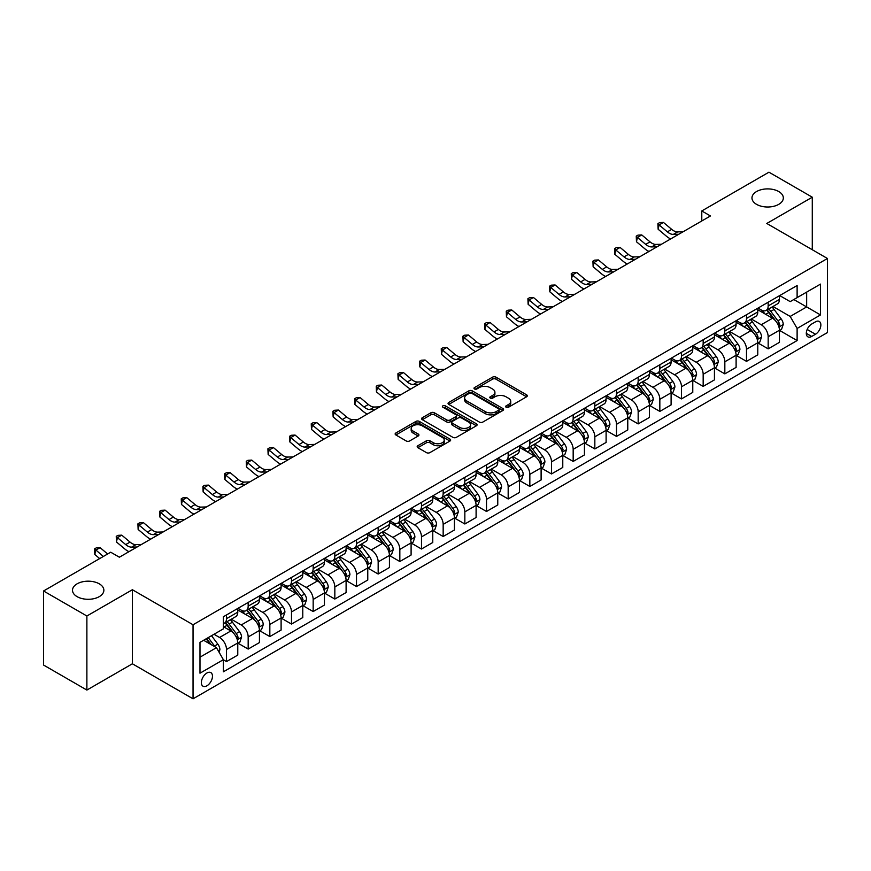 <?xml version="1.0" encoding="UTF-8"?>
<svg xmlns="http://www.w3.org/2000/svg" width="871" height="871" viewBox="0 0 871 871"><rect width="100%" height="100%" fill="white"/><g stroke="black" fill="none" stroke-linecap="round" stroke-linejoin="round"><path stroke-width="1.31" d="M506.138 407.236A1.688 0.969 0 0 0 508.522 407.236L526.596 396.795A2.406 1.394 0 0 0 527.303 395.815A2.406 1.394 0 0 0 526.596 394.835L495.969 377.154A2.406 1.394 0 0 0 492.572 377.154L474.488 387.584A1.688 0.969 0 0 0 473.998 388.27A1.688 0.969 0 0 0 474.488 388.967A1.688 0.969 0 0 0 476.873 388.967L479.213 387.617A7.697 4.442 0 0 1 490.101 387.617L492.659 389.087A7.697 4.442 0 0 1 494.913 392.233A7.697 4.442 0 0 1 492.659 395.369L490.319 396.719A1.688 0.969 0 0 0 489.818 397.405A1.688 0.969 0 0 0 490.319 398.101A1.688 0.969 0 0 0 492.703 398.101L495.033 396.751A7.697 4.442 0 0 1 505.931 396.751L508.479 398.221A7.697 4.442 0 0 1 510.733 401.368A7.697 4.442 0 0 1 508.479 404.503L506.138 405.853A1.688 0.969 0 0 0 505.648 406.55A1.688 0.969 0 0 0 506.138 407.236L506.138 405.853M99.272 583.831A15.689 9.058 0 0 0 82.179 581.872A15.689 9.058 0 0 0 72.5 590.233A15.689 9.058 0 0 0 77.094 596.646A15.689 9.058 0 0 0 94.188 598.606A15.689 9.058 0 0 0 103.867 590.233A15.689 9.058 0 0 0 99.272 583.831M778.739 191.544A15.689 9.058 0 0 0 761.646 189.584A15.689 9.058 0 0 0 751.967 197.946A15.689 9.058 0 0 0 756.561 204.358A15.689 9.058 0 0 0 773.655 206.318A15.689 9.058 0 0 0 783.334 197.946A15.689 9.058 0 0 0 778.739 191.544M206.917 685.804A7.839 4.529 120 0 0 212.045 678.901A7.839 4.529 120 0 0 210.836 672.608A7.839 4.529 120 0 0 206.917 673A7.839 4.529 120 0 0 201.789 679.913A7.839 4.529 120 0 0 202.997 686.196A7.839 4.529 120 0 0 206.917 685.804M417.884 445.712A2.406 1.394 0 0 0 417.176 446.692A2.406 1.394 0 0 0 417.884 447.683L426.474 452.637A2.406 1.394 0 0 0 429.871 452.637L449.948 441.053A2.406 1.394 0 0 0 450.655 440.062A2.406 1.394 0 0 0 449.948 439.082L419.321 421.401A2.406 1.394 0 0 0 415.924 421.401L395.848 432.996A2.406 1.394 0 0 0 395.14 433.976A2.406 1.394 0 0 0 395.848 434.956L406.224 440.955A2.406 1.394 0 0 0 409.631 440.955L418.222 435.99A2.406 1.394 0 0 0 418.929 435.01A2.406 1.394 0 0 0 418.222 434.019L413.072 431.058A6.435 3.713 0 0 1 411.188 428.423A6.435 3.713 0 0 1 415.162 424.994A6.435 3.713 0 0 1 422.174 425.799L442.337 437.438A6.435 3.713 0 0 1 444.221 440.062A6.435 3.713 0 0 1 440.247 443.502A6.435 3.713 0 0 1 433.235 442.697L429.871 440.759A2.406 1.394 0 0 0 426.474 440.759L417.884 445.712L417.884 447.683M132.381 589.732L86.882 616.004L43.55 590.984L43.55 665.041L86.882 690.061L132.381 663.789L193.046 698.814L193.046 624.757L132.381 589.732L132.381 663.789M812.284 249.737L812.284 197.205L766.785 223.466L827.45 258.491L193.046 624.757M812.284 197.205L768.951 172.186L701.786 210.956L701.786 220.973M43.55 590.984L110.715 552.214L119.381 557.211L710.453 215.964L701.786 210.956M479.388 422.087A2.406 1.394 0 0 0 482.784 422.087L502.861 410.502A2.406 1.394 0 0 0 503.569 409.512A2.406 1.394 0 0 0 502.861 408.532L472.234 390.85A2.406 1.394 0 0 0 468.838 390.85L448.761 402.446A2.406 1.394 0 0 0 448.053 403.425A2.406 1.394 0 0 0 448.761 404.405L479.388 422.087M443.568 407.595A1.688 0.969 0 0 1 445.277 407.835L445.277 405.832L476.404 423.807A2.406 1.394 0 0 1 477.112 424.787A2.406 1.394 0 0 1 476.404 425.777L456.328 437.362A2.406 1.394 0 0 1 452.931 437.362L422.304 419.68L422.304 417.721A2.406 1.394 0 0 0 421.597 418.701A2.406 1.394 0 0 0 422.304 419.68M422.304 417.721L430.895 412.756A2.406 1.394 0 0 1 434.302 412.756L446.714 419.931A2.406 1.394 0 0 0 450.122 419.931L455.816 416.643A2.406 1.394 0 0 0 456.524 415.652A2.406 1.394 0 0 0 455.816 414.672L442.893 407.203A1.688 0.969 0 0 1 442.392 406.517A1.688 0.969 0 0 1 443.437 405.625A1.688 0.969 0 0 1 445.277 405.832M815.485 321.845L811.674 324.045A7.599 4.388 120 0 0 806.709 330.74A7.599 4.388 120 0 0 807.874 336.827A7.599 4.388 120 0 0 811.674 336.456L815.485 334.246A7.599 4.388 120 0 0 820.449 327.55A7.599 4.388 120 0 0 819.284 321.464A7.599 4.388 120 0 0 815.485 321.845M193.046 698.814L827.45 332.548L827.45 258.491M779.697 295.574L790.182 301.627L797.117 297.621L797.117 285.514L223.379 616.755L223.379 628.862L199.982 642.373L199.982 673.196L223.379 659.685L223.379 671.802L797.117 340.561L797.117 328.443L790.182 316.434L772.947 306.483M797.117 297.621L820.515 284.109L820.515 314.932L797.117 328.443M86.882 616.004L86.882 690.061M793.819 299.526L806.655 306.93L806.655 292.123L820.515 284.109M790.182 316.434L806.655 306.93L820.515 314.932M199.982 657.191L216.454 647.676L203.618 640.272M223.379 659.793L226.504 661.59L226.504 649.483A9.81 5.662 -120 0 0 219.568 637.474L214.026 634.273M226.504 661.59L237.772 655.09L237.772 642.972A9.81 5.662 -120 0 0 230.837 630.963L223.379 626.663M238.033 643.223L248.17 649.08L248.17 636.973A9.81 5.662 -120 0 0 241.234 624.964L231.283 619.216M248.17 649.08L259.438 642.58L259.438 630.462A9.81 5.662 -120 0 0 252.503 618.454L237.772 609.95M259.7 630.713L269.836 636.57L269.836 624.463A9.81 5.662 -120 0 0 262.9 612.455L252.949 606.706M269.836 636.57L281.104 630.071L281.104 617.964A9.81 5.662 -120 0 0 274.169 605.955L259.438 597.441M281.366 618.214L291.502 624.061L291.502 611.954A9.81 5.662 -120 0 0 284.567 599.945L274.615 594.196M291.502 624.061L302.77 617.561L302.77 605.454A9.81 5.662 -120 0 0 295.835 593.445L281.104 584.931M303.032 605.704L313.168 611.551L313.168 599.444A9.81 5.662 -120 0 0 306.233 587.435L296.282 581.686M313.168 611.551L324.437 605.051L324.437 592.944A9.81 5.662 -120 0 0 317.501 580.935L302.77 572.421M324.698 593.195L334.834 599.041L334.834 586.934A9.81 5.662 -120 0 0 327.899 574.925L317.948 569.177M334.834 599.041L346.103 592.541L346.103 580.434A9.81 5.662 -120 0 0 339.167 568.425L324.437 559.911M346.364 580.685L356.5 586.531L356.5 574.425A9.81 5.662 -120 0 0 349.565 562.416L339.614 556.667M356.5 586.531L367.769 580.032L367.769 567.925A9.81 5.662 -120 0 0 360.834 555.916L346.103 547.402M368.03 568.175L378.166 574.022L378.166 561.915A9.81 5.662 -120 0 0 371.242 549.906L361.28 544.157M378.166 574.022L389.435 567.522L389.435 555.415A9.81 5.662 -120 0 0 382.5 543.406L367.769 534.903M389.696 555.665L399.833 561.523L399.833 549.405A9.81 5.662 -120 0 0 392.908 537.396L382.946 531.648M399.833 561.523L411.101 555.012L411.101 542.905A9.81 5.662 -120 0 0 404.166 530.896L389.435 522.393M411.362 543.156L421.499 549.013L421.499 536.895A9.81 5.662 -120 0 0 414.574 524.886L404.612 519.138M421.499 549.013L432.767 542.502L432.767 530.395A9.81 5.662 -120 0 0 425.832 518.387L411.101 509.883M433.029 530.646L443.165 536.503L443.165 524.386A9.81 5.662 -120 0 0 436.24 512.377L426.278 506.639M443.165 536.503L454.433 529.993L454.433 517.886A9.81 5.662 -120 0 0 447.498 505.877L432.767 497.374M454.695 518.136L464.842 523.994L464.842 511.876A9.81 5.662 -120 0 0 457.906 499.867L447.944 494.129M464.842 523.994L476.099 517.483L476.099 505.376A9.81 5.662 -120 0 0 469.175 493.367L454.433 484.864M476.361 505.626L486.508 511.484L486.508 499.377A9.81 5.662 -120 0 0 479.573 487.368L469.611 481.619M486.508 511.484L497.766 504.973L497.766 492.866A9.81 5.662 -120 0 0 490.841 480.857L476.099 472.354M498.027 493.117L508.174 498.974L508.174 486.867A9.81 5.662 -120 0 0 501.239 474.858L491.277 469.11M508.174 498.974L519.432 492.463L519.432 480.357A9.81 5.662 -120 0 0 512.507 468.348L497.766 459.844M519.693 480.607L529.84 486.464L529.84 474.357A9.81 5.662 -120 0 0 522.905 462.349L512.954 456.6M529.84 486.464L541.109 479.954L541.109 467.847A9.81 5.662 -120 0 0 534.173 455.838L519.432 447.335M541.359 468.097L551.506 473.955L551.506 461.848A9.81 5.662 -120 0 0 544.571 449.839L534.62 444.09M551.506 473.955L562.775 467.444L562.775 455.337A9.81 5.662 -120 0 0 555.84 443.328L541.109 434.825M563.025 455.587L573.172 461.445L573.172 449.338A9.81 5.662 -120 0 0 566.237 437.329L556.286 431.581M573.172 461.445L584.441 454.934L584.441 442.827A9.81 5.662 -120 0 0 577.506 430.818L562.775 422.315M584.691 443.078L594.839 448.935L594.839 436.828A9.81 5.662 -120 0 0 587.903 424.819L577.952 419.071M594.839 448.935L606.107 442.435L606.107 430.318A9.81 5.662 -120 0 0 599.172 418.309L584.441 409.805M606.368 430.568L616.505 436.425L616.505 424.319A9.81 5.662 -120 0 0 609.569 412.31L599.618 406.561M616.505 436.425L627.773 429.926L627.773 417.808A9.81 5.662 -120 0 0 620.838 405.799L606.107 397.296M628.035 418.058L638.171 423.916L638.171 411.809A9.81 5.662 -120 0 0 631.235 399.8L621.284 394.051M638.171 423.916L649.439 417.416L649.439 405.298A9.81 5.662 -120 0 0 642.504 393.289L627.773 384.786M649.701 405.548L659.837 411.406L659.837 399.299A9.81 5.662 -120 0 0 652.902 387.29L642.95 381.542M659.837 411.406L671.106 404.906L671.106 392.799A9.81 5.662 -120 0 0 664.17 380.79L649.439 372.276M671.367 393.05L681.503 398.896L681.503 386.789A9.81 5.662 -120 0 0 674.568 374.78L664.617 369.032M681.503 398.896L692.772 392.396L692.772 380.289A9.81 5.662 -120 0 0 685.836 368.281L671.106 359.767M693.033 380.54L703.169 386.386L703.169 374.28A9.81 5.662 -120 0 0 696.234 362.271L686.283 356.522M703.169 386.386L714.438 379.887L714.438 367.78A9.81 5.662 -120 0 0 707.502 355.771L692.772 347.257M714.699 368.03L724.835 373.877L724.835 361.77A9.81 5.662 -120 0 0 717.9 349.761L707.949 344.012M724.835 373.877L736.104 367.377L736.104 355.27A9.81 5.662 -120 0 0 729.169 343.261L714.438 334.747M736.365 355.52L746.501 361.367L746.501 349.26A9.81 5.662 -120 0 0 739.566 337.251L729.615 331.503M746.501 361.367L757.77 354.867L757.77 342.76A9.81 5.662 -120 0 0 750.835 330.751L736.104 322.237M758.031 343.011L768.168 348.857L768.168 336.75A9.81 5.662 -120 0 0 761.232 324.741L751.281 318.993M768.168 348.857L779.436 342.357L779.436 330.251A9.81 5.662 -120 0 0 772.501 318.242L757.77 309.738M758.031 308.084L761.232 309.934A9.81 5.662 -120 0 0 766.142 310.414A9.81 5.662 -120 0 0 768.168 305.928L768.168 302.226M736.365 320.593L739.566 322.444A9.81 5.662 -120 0 0 744.476 322.923A9.81 5.662 -120 0 0 746.501 318.438L746.501 314.736M714.699 333.103L717.9 334.954A9.81 5.662 -120 0 0 722.81 335.433A9.81 5.662 -120 0 0 724.835 330.947L724.835 327.246M693.033 345.613L696.234 347.464A9.81 5.662 -120 0 0 701.144 347.943A9.81 5.662 -120 0 0 703.169 343.457L703.169 339.755M671.367 358.123L674.568 359.973A9.81 5.662 -120 0 0 679.478 360.452A9.81 5.662 -120 0 0 681.503 355.967L681.503 352.265M649.701 370.632L652.902 372.483A9.81 5.662 -120 0 0 657.801 372.962A9.81 5.662 -120 0 0 659.837 368.477L659.837 364.775M628.035 383.131L631.235 384.993A9.81 5.662 -120 0 0 636.135 385.472A9.81 5.662 -120 0 0 638.171 380.986L638.171 377.285M606.368 395.641L609.569 397.492A9.81 5.662 -120 0 0 614.469 397.982A9.81 5.662 -120 0 0 616.505 393.496L616.505 389.794M584.691 408.151L587.903 410.001A9.81 5.662 -120 0 0 592.803 410.491A9.81 5.662 -120 0 0 594.839 406.006L594.839 402.304M563.025 420.66L566.237 422.511A9.81 5.662 -120 0 0 571.136 423.001A9.81 5.662 -120 0 0 573.172 418.516L573.172 414.814M541.359 433.17L544.571 435.021A9.81 5.662 -120 0 0 549.47 435.511A9.81 5.662 -120 0 0 551.506 431.025L551.506 427.323M519.693 445.68L522.905 447.531A9.81 5.662 -120 0 0 527.804 448.021A9.81 5.662 -120 0 0 529.84 443.535L529.84 439.822M498.027 458.19L501.239 460.04A9.81 5.662 -120 0 0 506.138 460.53A9.81 5.662 -120 0 0 508.174 456.045L508.174 452.332M476.361 470.699L479.573 472.55A9.81 5.662 -120 0 0 484.472 473.04A9.81 5.662 -120 0 0 486.508 468.544L486.508 464.842M454.695 483.209L457.906 485.06A9.81 5.662 -120 0 0 462.806 485.55A9.81 5.662 -120 0 0 464.842 481.053L464.842 477.352M433.029 495.719L436.24 497.57A9.81 5.662 -120 0 0 441.14 498.06A9.81 5.662 -120 0 0 443.165 493.563L443.165 489.861M411.362 508.229L414.574 510.079A9.81 5.662 -120 0 0 419.474 510.569A9.81 5.662 -120 0 0 421.499 506.073L421.499 502.371M389.696 520.738L392.908 522.589A9.81 5.662 -120 0 0 397.807 523.079A9.81 5.662 -120 0 0 399.833 518.583L399.833 514.881M368.03 533.248L371.242 535.099A9.81 5.662 -120 0 0 376.141 535.578A9.81 5.662 -120 0 0 378.166 531.092L378.166 527.39M346.364 545.758L349.565 547.609A9.81 5.662 -120 0 0 354.475 548.088A9.81 5.662 -120 0 0 356.5 543.602L356.5 539.9M324.698 558.267L327.899 560.118A9.81 5.662 -120 0 0 332.809 560.597A9.81 5.662 -120 0 0 334.834 556.112L334.834 552.41M303.032 570.777L306.233 572.628A9.81 5.662 -120 0 0 311.143 573.107A9.81 5.662 -120 0 0 313.168 568.621L313.168 564.92M281.366 583.287L284.567 585.138A9.81 5.662 -120 0 0 289.477 585.617A9.81 5.662 -120 0 0 291.502 581.131L291.502 577.429M259.7 595.797L262.9 597.648A9.81 5.662 -120 0 0 267.811 598.127A9.81 5.662 -120 0 0 269.836 593.641L269.836 589.939M238.033 608.296L241.234 610.157A9.81 5.662 -120 0 0 246.145 610.636A9.81 5.662 -120 0 0 248.17 606.151L248.17 602.449M779.697 330.501L797.117 340.561M766.142 310.414L777.411 303.914A9.81 5.662 -120 0 0 779.436 299.428L779.436 295.726M744.476 322.923L755.734 316.423A9.81 5.662 -120 0 0 757.77 311.938L757.77 308.236M722.81 335.433L734.068 328.933A9.81 5.662 -120 0 0 736.104 324.448L736.104 320.746M701.144 347.943L712.402 341.443A9.81 5.662 -120 0 0 714.438 336.957L714.438 333.245M679.478 360.452L690.736 353.953A9.81 5.662 -120 0 0 692.772 349.467L692.772 345.754M657.801 372.962L669.07 366.462A9.81 5.662 -120 0 0 671.106 361.966L671.106 358.264M636.135 385.472L647.403 378.972A9.81 5.662 -120 0 0 649.439 374.476L649.439 370.774M614.469 397.982L625.737 391.482A9.81 5.662 -120 0 0 627.773 386.985L627.773 383.284M592.803 410.491L604.071 403.992A9.81 5.662 -120 0 0 606.107 399.495L606.107 395.793M571.136 423.001L582.405 416.501A9.81 5.662 -120 0 0 584.441 412.005L584.441 408.303M549.47 435.511L560.739 429A9.81 5.662 -120 0 0 562.775 424.515L562.775 420.813M527.804 448.021L539.073 441.51A9.81 5.662 -120 0 0 541.109 437.024L541.109 433.323M506.138 460.53L517.407 454.02A9.81 5.662 -120 0 0 519.432 449.534L519.432 445.832M484.472 473.04L495.741 466.529A9.81 5.662 -120 0 0 497.766 462.044L497.766 458.342M462.806 485.55L474.074 479.039A9.81 5.662 -120 0 0 476.099 474.553L476.099 470.852M441.14 498.06L452.408 491.549A9.81 5.662 -120 0 0 454.433 487.063L454.433 483.361M419.474 510.569L430.742 504.059A9.81 5.662 -120 0 0 432.767 499.573L432.767 495.871M397.807 523.079L409.076 516.568A9.81 5.662 -120 0 0 411.101 512.083L411.101 508.381M376.141 535.578L387.41 529.078A9.81 5.662 -120 0 0 389.435 524.592L389.435 520.891M354.475 548.088L365.744 541.588A9.81 5.662 -120 0 0 367.769 537.102L367.769 533.4M332.809 560.597L344.078 554.098A9.81 5.662 -120 0 0 346.103 549.612L346.103 545.91M311.143 573.107L322.401 566.607A9.81 5.662 -120 0 0 324.437 562.122L324.437 558.409M289.477 585.617L300.735 579.117A9.81 5.662 -120 0 0 302.77 574.631L302.77 570.919M267.811 598.127L279.068 591.627A9.81 5.662 -120 0 0 281.104 587.13L281.104 583.428M246.145 610.636L257.402 604.136A9.81 5.662 -120 0 0 259.438 599.64L259.438 595.938M223.379 623.549A9.81 5.662 -120 0 0 224.468 623.146L235.736 616.646A9.81 5.662 -120 0 0 237.772 612.15L237.772 608.448M224.468 623.146A9.81 5.662 -120 0 0 226.504 618.66L226.504 614.959M216.454 647.676L223.379 659.685M506.813 407.476L508.479 406.507A7.697 4.442 0 0 0 510.733 403.36L510.733 401.368M494.913 392.233L494.913 394.225A7.697 4.442 0 0 1 492.659 397.372L490.994 398.33M526.596 394.835L526.596 396.795L495.969 379.157A2.406 1.394 0 0 0 492.572 379.157L475.163 389.195M502.861 408.532L502.861 410.502L472.234 392.854A2.406 1.394 0 0 0 468.838 392.854L448.794 404.427L448.761 402.446M498.615 410.208A1.688 0.969 0 0 0 499.105 409.512A1.688 0.969 0 0 0 498.615 408.826L471.734 393.311A1.688 0.969 0 0 0 469.349 393.311L466.878 394.737A7.697 4.442 0 0 0 464.624 397.873A7.697 4.442 0 0 0 466.878 401.019L485.256 411.624A7.697 4.442 0 0 0 496.143 411.624L498.615 410.208L498.615 412.201A1.688 0.969 0 0 0 499.105 411.515L499.105 409.512M464.624 397.873L464.624 399.876A7.697 4.442 0 0 0 466.878 403.023L466.878 401.019M498.615 412.201L496.143 413.627A7.697 4.442 0 0 1 485.256 413.627L466.878 403.023M422.337 419.702L430.895 414.759L430.895 412.756M456.524 415.652L456.524 417.655A2.406 1.394 0 0 1 455.816 418.635L450.122 421.934A2.406 1.394 0 0 1 446.714 421.934L434.302 414.759A2.406 1.394 0 0 0 430.895 414.759M445.277 407.835L476.372 425.788M459.605 427.367A6.435 3.713 0 0 0 466.616 428.173A6.435 3.713 0 0 0 470.59 424.743A6.435 3.713 0 0 0 468.707 422.119L461.608 418.015A2.406 1.394 0 0 0 458.2 418.015L452.506 421.303A2.406 1.394 0 0 0 451.799 422.283A2.406 1.394 0 0 0 452.506 423.273L459.605 427.367L459.605 429.37A6.435 3.713 0 0 0 466.616 430.176A6.435 3.713 0 0 0 470.59 426.746L470.59 424.743M451.799 422.283L451.799 424.286A2.406 1.394 0 0 0 452.506 425.266L452.506 423.273M459.605 429.37L452.506 425.266M444.221 440.062L444.221 442.065A6.435 3.713 0 0 1 440.247 445.506A6.435 3.713 0 0 1 433.235 444.7L429.871 442.751A2.406 1.394 0 0 0 426.474 442.751L417.917 447.694M411.188 428.423L411.188 430.426A6.435 3.713 0 0 0 413.072 433.05L413.072 431.058M418.189 436.012L413.072 433.05M449.948 439.082L449.948 441.053L419.321 423.404A2.406 1.394 0 0 0 415.924 423.404L395.88 434.977L395.848 432.996M779.436 330.653L781.516 329.445L783.247 324.448A6.5 3.745 -120 0 0 781.178 318.917L774.09 309.455A18.748 10.822 -120 0 0 772.044 307.006M764.999 313.908A18.748 10.822 -120 0 0 761.167 309.891M778.848 326.669L779.741 324.72A6.5 3.745 -120 0 0 777.879 320.811L770.802 311.361A18.748 10.822 -120 0 0 768.755 308.911M767.013 309.913A15.569 8.982 60 0 1 769.561 312.82L775.56 320.822M766.676 310.109A18.748 10.822 60 0 1 768.723 312.558L773.426 318.84M678.77 234.255L673.305 234.408A12.259 7.077 60 0 1 667.36 231.86L659.097 224.925L658.138 229.247L666.391 236.183A18.389 10.615 -120 0 0 670.659 238.937M683.104 231.751L677.638 231.904A12.259 7.077 60 0 1 671.693 229.367L663.43 222.421L659.097 224.925L657.91 223.618L659.641 222.617L663.43 222.421M658.138 229.247L657.91 223.618M757.77 343.163L759.85 341.955L761.581 336.957A6.5 3.745 -120 0 0 759.512 331.426L752.424 321.965A18.748 10.822 -120 0 0 750.377 319.515M743.333 326.418A18.748 10.822 -120 0 0 739.501 322.401M757.182 339.178L758.075 337.229A6.5 3.745 -120 0 0 756.213 333.321L749.136 323.87A18.748 10.822 -120 0 0 747.089 321.421M745.347 322.422A15.569 8.982 60 0 1 747.895 325.329L753.894 333.332M745.01 322.618A18.748 10.822 60 0 1 747.057 325.068L751.76 331.35M736.104 355.662L738.183 354.464L739.915 349.467A6.5 3.745 -120 0 0 737.846 343.925L730.758 334.475A18.748 10.822 -120 0 0 728.711 332.025M721.667 338.928A18.748 10.822 -120 0 0 717.835 334.91M735.516 351.688L736.409 349.739A6.5 3.745 -120 0 0 734.547 345.831L727.47 336.38A18.748 10.822 -120 0 0 725.423 333.931M723.681 334.932A15.569 8.982 60 0 1 726.229 337.839L732.228 345.841M723.344 335.128A18.748 10.822 60 0 1 725.391 337.578L730.094 343.86M714.438 368.172L716.517 366.974L718.248 361.966A6.5 3.745 -120 0 0 716.18 356.435L709.092 346.985A18.748 10.822 -120 0 0 707.045 344.535M700.001 351.438A18.748 10.822 -120 0 0 696.169 347.42M713.85 364.198L714.743 362.249A6.5 3.745 -120 0 0 712.881 358.34L705.804 348.89A18.748 10.822 -120 0 0 703.757 346.44M702.004 347.442A15.569 8.982 60 0 1 704.563 350.349L710.562 358.351M701.678 347.638A18.748 10.822 60 0 1 703.724 350.088L708.428 356.37M657.104 246.765L651.639 246.918A12.259 7.077 60 0 1 645.694 244.37L637.43 237.435L636.472 241.757L644.725 248.692A18.389 10.615 -120 0 0 648.993 251.447M661.437 244.261L655.972 244.413A12.259 7.077 60 0 1 650.027 241.877L641.764 234.93L637.43 237.435L636.244 236.128L637.975 235.126L641.764 234.93M636.472 241.757L636.244 236.128M635.438 259.275L629.973 259.427A12.259 7.077 60 0 1 624.028 256.88L615.764 249.944L614.795 254.267L623.059 261.202A18.389 10.615 -120 0 0 627.327 263.957M639.771 256.771L634.306 256.923A12.259 7.077 60 0 1 628.361 254.386L620.098 247.44L615.764 249.944L614.578 248.638L616.309 247.636L620.098 247.44M614.795 254.267L614.578 248.638M613.772 271.785L608.306 271.937A12.259 7.077 60 0 1 602.362 269.389L594.098 262.454L593.129 266.776L601.393 273.712A18.389 10.615 -120 0 0 605.661 276.466M618.105 269.281L612.64 269.433A12.259 7.077 60 0 1 606.695 266.885L598.431 259.95L594.098 262.454L592.911 261.148L594.643 260.146L598.431 259.95M593.129 266.776L592.911 261.148M692.772 380.681L694.851 379.484L696.582 374.476A6.5 3.745 -120 0 0 694.514 368.945L687.426 359.494A18.748 10.822 -120 0 0 685.379 357.045M678.335 363.947A18.748 10.822 -120 0 0 674.502 359.93M692.173 376.708L693.076 374.759A6.5 3.745 -120 0 0 691.215 370.85L684.138 361.4A18.748 10.822 -120 0 0 682.091 358.95M680.338 359.952A15.569 8.982 60 0 1 682.897 362.859L688.896 370.861M680.011 360.148A18.748 10.822 60 0 1 682.058 362.597L686.762 368.879M592.106 284.294L586.64 284.447A12.259 7.077 60 0 1 580.696 281.899L572.432 274.953L571.463 279.286L579.727 286.221A18.389 10.615 -120 0 0 583.984 288.976M596.439 281.79L590.974 281.943A12.259 7.077 60 0 1 585.029 279.395L576.765 272.46L572.432 274.953L571.245 273.657L572.976 272.656L576.765 272.46M571.463 279.286L571.245 273.657M671.106 393.191L673.185 391.994L674.916 386.985A6.5 3.745 -120 0 0 672.848 381.454L665.76 372.004A18.748 10.822 -120 0 0 663.713 369.554M656.669 376.457A18.748 10.822 -120 0 0 652.836 372.44M670.507 389.217L671.41 387.268A6.5 3.745 -120 0 0 669.549 383.36L662.472 373.909A18.748 10.822 -120 0 0 660.425 371.46M658.672 372.461A15.569 8.982 60 0 1 661.231 375.368L667.23 383.371M658.345 372.657A18.748 10.822 60 0 1 660.392 375.107L665.096 381.389M649.439 405.701L651.519 404.503L653.25 399.495A6.5 3.745 -120 0 0 651.181 393.964L644.094 384.514A18.748 10.822 -120 0 0 642.047 382.064M635.003 388.967A18.748 10.822 -120 0 0 631.17 384.949M648.841 401.727L649.744 399.778A6.5 3.745 -120 0 0 647.882 395.87L640.806 386.419A18.748 10.822 -120 0 0 638.759 383.959M637.006 384.971A15.569 8.982 60 0 1 639.564 387.878L645.563 395.88M636.679 385.167A18.748 10.822 60 0 1 638.715 387.617L643.429 393.899M627.773 418.211L629.853 417.013L631.584 412.005A6.5 3.745 -120 0 0 629.504 406.474L622.427 397.024A18.748 10.822 -120 0 0 620.381 394.574M613.336 401.477A18.748 10.822 -120 0 0 609.493 397.459M627.174 414.237L628.078 412.288A6.5 3.745 -120 0 0 626.216 408.379L619.129 398.918A18.748 10.822 -120 0 0 617.093 396.468M615.34 397.481A15.569 8.982 60 0 1 617.898 400.388L623.886 408.39M615.013 397.677A18.748 10.822 60 0 1 617.049 400.127L621.763 406.409M606.107 430.72L608.187 429.523L609.918 424.515A6.5 3.745 -120 0 0 607.838 418.984L600.761 409.533A18.748 10.822 -120 0 0 598.715 407.084M591.67 413.986A18.748 10.822 -120 0 0 587.827 409.969M605.508 426.746L606.412 424.798A6.5 3.745 -120 0 0 604.55 420.889L597.462 411.428A18.748 10.822 -120 0 0 595.426 408.978M593.674 409.991A15.569 8.982 60 0 1 596.232 412.898L602.22 420.9M593.336 410.187A18.748 10.822 60 0 1 595.383 412.636L600.097 418.918M584.441 443.23L586.521 442.033L588.252 437.024A6.5 3.745 -120 0 0 586.172 431.493L579.095 422.043A18.748 10.822 -120 0 0 577.048 419.593M570.004 426.496A18.748 10.822 -120 0 0 566.161 422.479M583.842 439.256L584.746 437.307A6.5 3.745 -120 0 0 582.884 433.399L575.796 423.937A18.748 10.822 -120 0 0 573.749 421.488M572.007 422.5A15.569 8.982 60 0 1 574.566 425.407L580.554 433.41M571.67 422.696A18.748 10.822 60 0 1 573.717 425.146L578.431 431.428M570.429 296.804L564.974 296.957A12.259 7.077 60 0 1 559.03 294.409L550.766 287.463L549.797 291.785L558.061 298.731A18.389 10.615 -120 0 0 562.318 301.486M574.773 294.3L569.307 294.452A12.259 7.077 60 0 1 563.363 291.905L555.099 284.969L550.766 287.463L549.579 286.167L551.31 285.165L555.099 284.969M549.797 291.785L549.579 286.167M548.763 309.314L543.308 309.466A12.259 7.077 60 0 1 537.353 306.919L529.1 299.972L528.131 304.295L536.394 311.241A18.389 10.615 -120 0 0 540.651 313.995M553.096 306.81L547.641 306.962A12.259 7.077 60 0 1 541.686 304.415L533.433 297.479L529.1 299.972L527.913 298.677L529.644 297.675L533.433 297.479M528.131 304.295L527.913 298.677M527.097 321.824L521.642 321.965A12.259 7.077 60 0 1 515.686 319.428L507.434 312.482L506.465 316.804L514.728 323.751A18.389 10.615 -120 0 0 518.985 326.505M531.43 319.319L525.975 319.472A12.259 7.077 60 0 1 520.02 316.924L511.767 309.989L507.434 312.482L506.247 311.187L507.978 310.185L511.767 309.989M506.465 316.804L506.247 311.187M505.43 334.333L499.976 334.475A12.259 7.077 60 0 1 494.02 331.938L485.768 324.992L484.799 329.314L493.062 336.26A18.389 10.615 -120 0 0 497.319 339.015M509.764 331.829L504.309 331.982A12.259 7.077 60 0 1 498.354 329.434L490.101 322.488L485.768 324.992L484.581 323.696L486.312 322.695L490.101 322.488M484.799 329.314L484.581 323.696M483.764 346.843L478.31 346.985A12.259 7.077 60 0 1 472.354 344.448L464.101 337.502L463.132 341.824L471.396 348.77A18.389 10.615 -120 0 0 475.653 351.525M488.098 344.339L482.643 344.491A12.259 7.077 60 0 1 476.687 341.944L468.435 334.997L464.101 337.502L462.915 336.206L464.646 335.204L468.435 334.997M463.132 341.824L462.915 336.206M562.775 455.74L564.854 454.542L566.586 449.534A6.5 3.745 -120 0 0 564.506 444.003L557.429 434.553A18.748 10.822 -120 0 0 555.382 432.103M548.338 439.006A18.748 10.822 -120 0 0 544.495 434.988M562.176 451.766L563.08 449.817A6.5 3.745 -120 0 0 561.218 445.908L554.13 436.447A18.748 10.822 -120 0 0 552.083 433.998M550.341 435.01A15.569 8.982 60 0 1 552.9 437.917L558.888 445.908M550.004 435.206A18.748 10.822 60 0 1 552.051 437.656L556.765 443.938M462.098 359.342L456.644 359.494A12.259 7.077 60 0 1 450.688 356.958L442.424 350.011L441.466 354.334L449.73 361.28A18.389 10.615 -120 0 0 453.987 364.034M466.431 356.849L460.977 357.001A12.259 7.077 60 0 1 455.021 354.453L446.769 347.507L442.424 350.011L441.249 348.716L442.98 347.714L446.769 347.507M441.466 354.334L441.249 348.716M541.109 468.25L543.188 467.052L544.919 462.044A6.5 3.745 -120 0 0 542.84 456.513L535.763 447.063A18.748 10.822 -120 0 0 533.716 444.613M526.672 451.516A18.748 10.822 -120 0 0 522.829 447.487M540.51 464.276L541.414 462.316A6.5 3.745 -120 0 0 539.552 458.418L532.464 448.957A18.748 10.822 -120 0 0 530.417 446.507M528.675 447.52A15.569 8.982 60 0 1 531.234 450.427L537.222 458.418M528.338 447.705A18.748 10.822 60 0 1 530.385 450.165L535.099 456.448M440.432 371.852L434.967 372.004A12.259 7.077 60 0 1 429.022 369.467L420.758 362.521L419.8 366.843L428.064 373.79A18.389 10.615 -120 0 0 432.321 376.544M444.765 369.358L439.3 369.5A12.259 7.077 60 0 1 433.355 366.963L425.092 360.017L420.758 362.521L419.582 361.225L421.314 360.224L425.092 360.017M419.8 366.843L419.582 361.225M519.432 480.759L521.511 479.562L523.253 474.553A6.5 3.745 -120 0 0 521.174 469.023L514.097 459.572A18.748 10.822 -120 0 0 512.05 457.123M505.006 464.014A18.748 10.822 -120 0 0 501.163 459.997M518.844 476.775L519.747 474.826A6.5 3.745 -120 0 0 517.886 470.928L510.798 461.467A18.748 10.822 -120 0 0 508.751 459.017M507.009 460.03A15.569 8.982 60 0 1 509.568 462.926L515.556 470.928M506.672 460.215A18.748 10.822 60 0 1 508.718 462.675L513.433 468.957M418.766 384.361L413.3 384.514A12.259 7.077 60 0 1 407.356 381.977L399.092 375.031L398.134 379.353L406.398 386.299A18.389 10.615 -120 0 0 410.655 389.054M423.099 381.868L417.634 382.01A12.259 7.077 60 0 1 411.689 379.473L403.425 372.527L399.092 375.031L397.905 373.735L399.647 372.734L403.425 372.527M398.134 379.353L397.905 373.735M497.766 493.269L499.845 492.071L501.587 487.063A6.5 3.745 -120 0 0 499.508 481.532L492.431 472.082A18.748 10.822 -120 0 0 490.384 469.621M483.34 476.524A18.748 10.822 -120 0 0 479.496 472.507M497.178 489.284L498.07 487.335A6.5 3.745 -120 0 0 496.22 483.438L489.132 473.976A18.748 10.822 -120 0 0 487.085 471.527M485.343 472.539A15.569 8.982 60 0 1 487.902 475.435L493.89 483.438M485.005 472.724A18.748 10.822 60 0 1 487.052 475.174L491.767 481.467M397.1 396.871L391.634 397.024A12.259 7.077 60 0 1 385.69 394.487L377.426 387.541L376.468 391.863L384.732 398.809A18.389 10.615 -120 0 0 388.989 401.553M401.433 394.378L395.967 394.519A12.259 7.077 60 0 1 390.023 391.983L381.759 385.036L377.426 387.541L376.239 386.245L377.981 385.243L381.759 385.036M376.468 391.863L376.239 386.245M476.099 505.779L478.179 504.581L479.921 499.573A6.5 3.745 -120 0 0 477.841 494.042L470.765 484.581A18.748 10.822 -120 0 0 468.718 482.131M461.674 489.034A18.748 10.822 -120 0 0 457.83 485.016M475.512 501.794L476.404 499.845A6.5 3.745 -120 0 0 474.553 495.937L467.466 486.486A18.748 10.822 -120 0 0 465.419 484.036M463.677 485.049A15.569 8.982 60 0 1 466.235 487.945L472.224 495.947M463.339 485.234A18.748 10.822 60 0 1 465.386 487.684L470.1 493.977M375.434 409.381L369.968 409.533A12.259 7.077 60 0 1 364.024 406.997L355.76 400.05L354.802 404.373L363.065 411.319A18.389 10.615 -120 0 0 367.322 414.063M379.767 406.877L374.301 407.029A12.259 7.077 60 0 1 368.357 404.492L360.093 397.546L355.76 400.05L354.573 398.755L356.315 397.753L360.093 397.546M354.802 404.373L354.573 398.755M454.433 518.289L456.513 517.08L458.244 512.083A6.5 3.745 -120 0 0 456.175 506.552L449.098 497.091A18.748 10.822 -120 0 0 447.052 494.641M440.007 501.544A18.748 10.822 -120 0 0 436.164 497.526M453.845 514.304L454.738 512.355A6.5 3.745 -120 0 0 452.887 508.446L445.8 498.996A18.748 10.822 -120 0 0 443.753 496.546M442.011 497.559A15.569 8.982 60 0 1 444.569 500.455L450.557 508.457M441.673 497.744A18.748 10.822 60 0 1 443.72 500.194L448.434 506.487M353.768 421.891L348.302 422.043A12.259 7.077 60 0 1 342.357 419.506L334.094 412.56L333.136 416.882L341.399 423.829A18.389 10.615 -120 0 0 345.656 426.572M358.101 419.387L352.635 419.539A12.259 7.077 60 0 1 346.691 417.002L338.427 410.056L334.094 412.56L332.907 411.254L334.649 410.263L338.427 410.056M333.136 416.882L332.907 411.254M432.767 530.798L434.847 529.59L436.578 524.592A6.5 3.745 -120 0 0 434.509 519.062L427.432 509.6A18.748 10.822 -120 0 0 425.386 507.151M418.341 514.053A18.748 10.822 -120 0 0 414.498 510.036M432.179 526.813L433.072 524.865A6.5 3.745 -120 0 0 431.221 520.956L424.133 511.506A18.748 10.822 -120 0 0 422.087 509.056M420.345 510.058A15.569 8.982 60 0 1 422.903 512.965L428.891 520.967M420.007 510.254A18.748 10.822 60 0 1 422.054 512.703L426.757 518.996M411.101 543.308L413.181 542.1L414.912 537.102A6.5 3.745 -120 0 0 412.843 531.571L405.755 522.11A18.748 10.822 -120 0 0 403.719 519.66M396.675 526.563A18.748 10.822 -120 0 0 392.832 522.546M410.513 539.323L411.406 537.374A6.5 3.745 -120 0 0 409.544 533.466L402.467 524.015A18.748 10.822 -120 0 0 400.42 521.566M398.678 522.567A15.569 8.982 60 0 1 401.226 525.474L407.225 533.477M398.341 522.763A18.748 10.822 60 0 1 400.388 525.213L405.091 531.506M389.435 555.818L391.515 554.609L393.246 549.612A6.5 3.745 -120 0 0 391.177 544.081L384.089 534.62A18.748 10.822 -120 0 0 382.042 532.17M375.009 539.073A18.748 10.822 -120 0 0 371.166 535.055M388.847 551.833L389.74 549.884A6.5 3.745 -120 0 0 387.878 545.975L380.801 536.525A18.748 10.822 -120 0 0 378.754 534.075M377.012 535.077A15.569 8.982 60 0 1 379.56 537.984L385.559 545.986M376.675 535.273A18.748 10.822 60 0 1 378.722 537.723L383.425 544.005M367.769 568.328L369.848 567.119L371.579 562.122A6.5 3.745 -120 0 0 369.511 556.591L362.423 547.13A18.748 10.822 -120 0 0 360.376 544.68M353.332 551.583A18.748 10.822 -120 0 0 349.5 547.565M367.181 564.343L368.074 562.394A6.5 3.745 -120 0 0 366.212 558.485L359.135 549.035A18.748 10.822 -120 0 0 357.088 546.585M355.346 547.587A15.569 8.982 60 0 1 357.894 550.494L363.893 558.496M355.009 547.783A18.748 10.822 60 0 1 357.056 550.232L361.759 556.515M346.103 580.826L348.182 579.629L349.913 574.631A6.5 3.745 -120 0 0 347.845 569.09L340.757 559.639A18.748 10.822 -120 0 0 338.71 557.19M331.666 564.092A18.748 10.822 -120 0 0 327.834 560.075M345.515 576.852L346.408 574.904A6.5 3.745 -120 0 0 344.546 570.995L337.469 561.545A18.748 10.822 -120 0 0 335.422 559.095M333.68 560.097A15.569 8.982 60 0 1 336.228 563.004L342.227 571.006M333.343 560.293A18.748 10.822 60 0 1 335.389 562.742L340.093 569.024M324.437 593.336L326.516 592.138L328.247 587.13A6.5 3.745 -120 0 0 326.179 581.599L319.091 572.149A18.748 10.822 -120 0 0 317.044 569.699M310 576.602A18.748 10.822 -120 0 0 306.167 572.585M323.849 589.362L324.741 587.413A6.5 3.745 -120 0 0 322.88 583.505L315.803 574.054A18.748 10.822 -120 0 0 313.756 571.605M312.014 572.606A15.569 8.982 60 0 1 314.562 575.513L320.561 583.516M311.676 572.802A18.748 10.822 60 0 1 313.723 575.252L318.427 581.534M302.77 605.846L304.85 604.648L306.581 599.64A6.5 3.745 -120 0 0 304.512 594.109L297.425 584.659A18.748 10.822 -120 0 0 295.378 582.209M288.334 589.112A18.748 10.822 -120 0 0 284.501 585.094M302.183 601.872L303.075 599.923A6.5 3.745 -120 0 0 301.214 596.014L294.137 586.564A18.748 10.822 -120 0 0 292.09 584.114M290.348 585.116A15.569 8.982 60 0 1 292.896 588.023L298.895 596.025M290.01 585.312A18.748 10.822 60 0 1 292.057 587.762L296.761 594.044M281.104 618.356L283.184 617.158L284.915 612.15A6.5 3.745 -120 0 0 282.846 606.619L275.759 597.168A18.748 10.822 -120 0 0 273.712 594.719M266.668 601.621A18.748 10.822 -120 0 0 262.835 597.604M280.516 614.382L281.409 612.433A6.5 3.745 -120 0 0 279.547 608.524L272.471 599.074A18.748 10.822 -120 0 0 270.424 596.624M268.671 597.626A15.569 8.982 60 0 1 271.229 600.533L277.228 608.535M268.344 597.822A18.748 10.822 60 0 1 270.391 600.271L275.094 606.554M259.438 630.865L261.518 629.668L263.249 624.659A6.5 3.745 -120 0 0 261.18 619.129L254.092 609.678A18.748 10.822 -120 0 0 252.046 607.229M245.001 614.131A18.748 10.822 -120 0 0 241.169 610.114M258.839 626.891L259.743 624.943A6.5 3.745 -120 0 0 257.881 621.034L250.804 611.584A18.748 10.822 -120 0 0 248.758 609.123M247.005 610.135A15.569 8.982 60 0 1 249.563 613.042L255.562 621.045M246.678 610.331A18.748 10.822 60 0 1 248.725 612.781L253.428 619.063M237.772 643.375L239.852 642.177L241.583 637.169A6.5 3.745 -120 0 0 239.514 631.638L232.426 622.188A18.748 10.822 -120 0 0 230.38 619.738M237.173 639.401L238.077 637.452A6.5 3.745 -120 0 0 236.215 633.544L229.138 624.082A18.748 10.822 -120 0 0 227.091 621.633M225.339 622.645A15.569 8.982 60 0 1 227.897 625.552L233.896 633.555M225.012 622.841A18.748 10.822 60 0 1 227.059 625.291L231.762 631.573M219.046 652.183L219.917 649.679A6.5 3.745 -120 0 0 217.848 644.148L211.522 635.71M215.137 646.924A6.5 3.745 -120 0 0 214.549 646.053L208.234 637.616M206.601 638.552L211.141 644.616M206.155 638.813L209.998 643.952M332.101 434.4L326.636 434.553A12.259 7.077 60 0 1 320.691 432.016L312.428 425.07L311.47 429.392L319.733 436.338A18.389 10.615 -120 0 0 323.99 439.082M336.435 431.896L330.969 432.049A12.259 7.077 60 0 1 325.025 429.512L316.761 422.566L312.428 425.07L311.241 423.763L312.972 422.762L316.761 422.566M311.47 429.392L311.241 423.763M310.435 446.91L304.97 447.063A12.259 7.077 60 0 1 299.025 444.526L290.762 437.58L289.803 441.902L298.056 448.848A18.389 10.615 -120 0 0 302.324 451.592M314.769 444.406L309.303 444.558A12.259 7.077 60 0 1 303.358 442.022L295.095 435.075L290.762 437.58L289.575 436.273L291.306 435.271L295.095 435.075M289.803 441.902L289.575 436.273M288.769 459.42L283.304 459.572A12.259 7.077 60 0 1 277.359 457.025L269.095 450.089L268.137 454.412L276.39 461.347A18.389 10.615 -120 0 0 280.658 464.101M293.102 456.916L287.637 457.068A12.259 7.077 60 0 1 281.692 454.531L273.429 447.585L269.095 450.089L267.909 448.783L269.64 447.781L273.429 447.585M268.137 454.412L267.909 448.783M267.103 471.93L261.638 472.082A12.259 7.077 60 0 1 255.693 469.534L247.429 462.599L246.471 466.921L254.724 473.857A18.389 10.615 -120 0 0 258.992 476.611M271.436 469.425L265.971 469.578A12.259 7.077 60 0 1 260.026 467.041L251.763 460.095L247.429 462.599L246.243 461.292L247.974 460.291L251.763 460.095M246.471 466.921L246.243 461.292M245.437 484.439L239.971 484.592A12.259 7.077 60 0 1 234.027 482.044L225.763 475.109L224.805 479.431L233.058 486.366A18.389 10.615 -120 0 0 237.326 489.121M249.77 481.935L244.305 482.088A12.259 7.077 60 0 1 238.36 479.551L230.096 472.605L225.763 475.109L224.576 473.802L226.308 472.801L230.096 472.605M224.805 479.431L224.576 473.802M223.771 496.949L218.305 497.101A12.259 7.077 60 0 1 212.361 494.554L204.097 487.618L203.139 491.941L211.392 498.876A18.389 10.615 -120 0 0 215.66 501.631M228.104 494.445L222.638 494.597A12.259 7.077 60 0 1 216.694 492.05L208.43 485.114L204.097 487.618L202.91 486.312L204.641 485.31L208.43 485.114M203.139 491.941L202.91 486.312M202.105 509.459L196.639 509.611A12.259 7.077 60 0 1 190.695 507.064L182.431 500.117L181.462 504.451L189.726 511.386A18.389 10.615 -120 0 0 193.993 514.14M206.438 506.955L200.972 507.107A12.259 7.077 60 0 1 195.028 504.559L186.764 497.624L182.431 500.117L181.244 498.822L182.975 497.82L186.764 497.624M181.462 504.451L181.244 498.822M180.439 521.969L174.973 522.121A12.259 7.077 60 0 1 169.028 519.573L160.765 512.627L159.796 516.949L168.059 523.896A18.389 10.615 -120 0 0 172.327 526.65M184.772 519.464L179.306 519.617A12.259 7.077 60 0 1 173.362 517.069L165.098 510.134L160.765 512.627L159.578 511.331L161.309 510.33L165.098 510.134M159.796 516.949L159.578 511.331M158.772 534.478L153.307 534.631A12.259 7.077 60 0 1 147.362 532.083L139.099 525.137L138.13 529.459L146.393 536.405A18.389 10.615 -120 0 0 150.65 539.16M163.106 531.974L157.64 532.127A12.259 7.077 60 0 1 151.696 529.579L143.432 522.644L139.099 525.137L137.912 523.841L139.643 522.84L143.432 522.644M138.13 529.459L137.912 523.841M137.095 546.988L131.641 547.13A12.259 7.077 60 0 1 125.696 544.593L117.433 537.647L116.464 541.969L124.727 548.915A18.389 10.615 -120 0 0 128.984 551.67M141.44 544.484L135.974 544.636A12.259 7.077 60 0 1 130.029 542.089L121.766 535.153L117.433 537.647L116.246 536.351L117.977 535.349L121.766 535.153M116.464 541.969L116.246 536.351M107.634 553.989L100.1 547.652L95.766 550.156L94.797 554.479L99.675 558.583M103.301 556.493L94.58 548.861L96.311 547.859L100.1 547.652M94.797 554.479L94.58 548.861M119.763 556.994L119.033 557.015M219.568 637.474L230.837 630.963M241.234 624.964L252.503 618.454M262.9 612.455L274.169 605.955M284.567 599.945L295.835 593.445M306.233 587.435L317.501 580.935M327.899 574.925L339.167 568.425M349.565 562.416L360.834 555.916M371.242 549.906L382.5 543.406M392.908 537.396L404.166 530.896M414.574 524.886L425.832 518.387M436.24 512.377L447.498 505.877M457.906 499.867L469.175 493.367M479.573 487.368L490.841 480.857M501.239 474.858L512.507 468.348M522.905 462.349L534.173 455.838M544.571 449.839L555.84 443.328M566.237 437.329L577.506 430.818M587.903 424.819L599.172 418.309M609.569 412.31L620.838 405.799M631.235 399.8L642.504 393.289M652.902 387.29L664.17 380.79M674.568 374.78L685.836 368.281M696.234 362.271L707.502 355.771M717.9 349.761L729.169 343.261M739.566 337.251L750.835 330.751M761.232 324.741L772.501 318.242M768.168 305.928L779.436 299.428M768.168 336.75L779.436 330.251M746.501 349.26L757.77 342.76M746.501 318.438L757.77 311.938M724.835 361.77L736.104 355.27M724.835 330.947L736.104 324.448M703.169 374.28L714.438 367.78M703.169 343.457L714.438 336.957M681.503 386.789L692.772 380.289M681.503 355.967L692.772 349.467M659.837 399.299L671.106 392.799M659.837 368.477L671.106 361.966M638.171 411.809L649.439 405.298M638.171 380.986L649.439 374.476M616.505 424.319L627.773 417.808M616.505 393.496L627.773 386.985M594.839 436.828L606.107 430.318M594.839 406.006L606.107 399.495M573.172 449.338L584.441 442.827M573.172 418.516L584.441 412.005M551.506 461.848L562.775 455.337M551.506 431.025L562.775 424.515M529.84 474.357L541.109 467.847M529.84 443.535L541.109 437.024M508.174 486.867L519.432 480.357M508.174 456.045L519.432 449.534M486.508 499.377L497.766 492.866M486.508 468.544L497.766 462.044M464.842 511.876L476.099 505.376M464.842 481.053L476.099 474.553M443.165 524.386L454.433 517.886M443.165 493.563L454.433 487.063M421.499 536.895L432.767 530.395M421.499 506.073L432.767 499.573M399.833 549.405L411.101 542.905M399.833 518.583L411.101 512.083M378.166 561.915L389.435 555.415M378.166 531.092L389.435 524.592M356.5 574.425L367.769 567.925M356.5 543.602L367.769 537.102M334.834 586.934L346.103 580.434M334.834 556.112L346.103 549.612M313.168 599.444L324.437 592.944M313.168 568.621L324.437 562.122M291.502 611.954L302.77 605.454M291.502 581.131L302.77 574.631M269.836 624.463L281.104 617.964M269.836 593.641L281.104 587.13M248.17 636.973L259.438 630.462M248.17 606.151L259.438 599.64M226.504 649.483L237.772 642.972M226.504 618.66L237.772 612.15M807.177 329.456L815.485 334.246M806.306 333.353L811.674 336.456M508.479 406.507L508.479 404.503M490.319 398.101L490.319 396.719M492.659 397.372L492.659 395.369M474.488 388.967L474.488 387.584M492.572 379.157L492.572 377.154M495.969 379.157L495.969 377.154M468.838 392.854L468.838 390.85M472.234 392.854L472.234 390.85M485.256 413.627L485.256 411.624M496.143 413.627L496.143 411.624M434.302 414.759L434.302 412.756M446.714 421.934L446.714 419.931M450.122 421.934L450.122 419.931M455.816 418.635L455.816 416.643M476.404 425.777L476.404 423.807M426.474 442.751L426.474 440.759M429.871 442.751L429.871 440.759M433.235 444.7L433.235 442.697M418.222 435.99L418.222 434.019M415.924 423.404L415.924 421.401M419.321 423.404L419.321 421.401M778.946 327.028L783.203 324.567M770.802 311.361L774.09 309.455M765.696 314.311L768.723 312.558M777.879 320.811L781.178 318.917M777.368 323.348L779.741 324.72M673.305 234.408L677.638 231.904M667.36 231.86L671.693 229.367M757.28 339.538L761.537 337.077M749.136 323.87L752.424 321.965M744.03 326.821L747.057 325.068M756.213 333.321L759.512 331.426M755.701 335.858L758.075 337.229M735.614 352.047L739.871 349.587M727.47 336.38L730.758 334.475M722.364 339.331L725.391 337.578M734.547 345.831L737.846 343.925M734.035 348.367L736.409 349.739M713.948 364.557L718.205 362.096M705.804 348.89L709.092 346.985M700.698 351.84L703.724 350.088M712.881 358.34L716.18 356.435M712.369 360.877L714.743 362.249M651.639 246.918L655.972 244.413M645.694 244.37L650.027 241.877M629.973 259.427L634.306 256.923M624.028 256.88L628.361 254.386M608.306 271.937L612.64 269.433M602.362 269.389L606.695 266.885M692.282 377.067L696.539 374.606M684.138 361.4L687.426 359.494M679.032 364.339L682.058 362.597M691.215 370.85L694.514 368.945M690.703 373.387L693.076 374.759M586.64 284.447L590.974 281.943M580.696 281.899L585.029 279.395M670.616 389.577L674.873 387.116M662.472 373.909L665.76 372.004M657.365 376.849L660.392 375.107M669.549 383.36L672.848 381.454M669.037 385.897L671.41 387.268M648.949 402.075L653.206 399.626M640.806 386.419L644.094 384.514M635.688 389.359L638.715 387.617M647.882 395.87L651.181 393.964M647.371 398.406L649.744 399.778M627.283 414.585L631.54 412.135M619.129 398.918L622.427 397.024M614.022 401.869L617.049 400.127M626.216 408.379L629.504 406.474M625.705 410.916L628.078 412.288M605.617 427.095L609.874 424.645M597.462 411.428L600.761 409.533M592.356 414.378L595.383 412.636M604.55 420.889L607.838 418.984M604.038 423.426L606.412 424.798M583.951 439.605L588.208 437.155M575.796 423.937L579.095 422.043M570.69 426.888L573.717 425.146M582.884 433.399L586.172 431.493M582.372 435.935L584.746 437.307M564.974 296.957L569.307 294.452M559.03 294.409L563.363 291.905M543.308 309.466L547.641 306.962M537.353 306.919L541.686 304.415M521.642 321.965L525.975 319.472M515.686 319.428L520.02 316.924M499.976 334.475L504.309 331.982M494.02 331.938L498.354 329.434M478.31 346.985L482.643 344.491M472.354 344.448L476.687 341.944M562.285 452.114L566.542 449.665M554.13 436.447L557.429 434.553M549.024 439.398L552.051 437.656M561.218 445.908L564.506 444.003M560.706 448.445L563.08 449.817M456.644 359.494L460.977 357.001M450.688 356.958L455.021 354.453M540.619 464.624L544.876 462.174M532.464 448.957L535.763 447.063M527.358 451.907L530.385 450.165M539.552 458.418L542.84 456.513M539.04 460.955L541.414 462.316M434.967 372.004L439.3 369.5M429.022 369.467L433.355 366.963M518.953 477.134L523.21 474.684M510.798 461.467L514.097 459.572M505.692 464.417L508.718 462.675M517.886 470.928L521.174 469.023M517.363 473.465L519.747 474.826M413.3 384.514L417.634 382.01M407.356 381.977L411.689 379.473M497.287 489.644L501.544 487.183M489.132 473.976L492.431 472.082M484.026 476.927L487.052 475.174M496.22 483.438L499.508 481.532M495.697 485.964L498.07 487.335M391.634 397.024L395.967 394.519M385.69 394.487L390.023 391.983M475.62 502.153L479.877 499.693M467.466 486.486L470.765 484.581M462.359 489.437L465.386 487.684M474.553 495.937L477.841 494.042M474.031 498.473L476.404 499.845M369.968 409.533L374.301 407.029M364.024 406.997L368.357 404.492M453.954 514.663L458.211 512.202M445.8 498.996L449.098 497.091M440.693 501.946L443.72 500.194M452.887 508.446L456.175 506.552M452.365 510.983L454.738 512.355M348.302 422.043L352.635 419.539M342.357 419.506L346.691 417.002M432.288 527.173L436.545 524.712M424.133 511.506L427.432 509.6M419.027 514.456L422.054 512.703M431.221 520.956L434.509 519.062M430.699 523.493L433.072 524.865M410.622 539.682L414.868 537.222M402.467 524.015L405.755 522.11M397.361 526.966L400.388 525.213M409.544 533.466L412.843 531.571M409.032 536.003L411.406 537.374M388.956 552.192L393.202 549.732M380.801 536.525L384.089 534.62M375.695 539.476L378.722 537.723M387.878 545.975L391.177 544.081M387.366 548.512L389.74 549.884M367.29 564.702L371.536 562.241M359.135 549.035L362.423 547.13M354.029 551.985L357.056 550.232M366.212 558.485L369.511 556.591M365.7 561.022L368.074 562.394M345.613 577.212L349.87 574.751M337.469 561.545L340.757 559.639M332.363 564.495L335.389 562.742M344.546 570.995L347.845 569.09M344.034 573.532L346.408 574.904M323.947 589.721L328.204 587.261M315.803 574.054L319.091 572.149M310.697 577.005L313.723 575.252M322.88 583.505L326.179 581.599M322.368 586.041L324.741 587.413M302.281 602.231L306.538 599.771M294.137 586.564L297.425 584.659M289.03 589.504L292.057 587.762M301.214 596.014L304.512 594.109M300.702 598.551L303.075 599.923M280.614 614.741L284.871 612.28M272.471 599.074L275.759 597.168M267.364 602.013L270.391 600.271M279.547 608.524L282.846 606.619M279.036 611.061L281.409 612.433M258.948 627.251L263.205 624.79M250.804 611.584L254.092 609.678M245.698 614.523L248.725 612.781M257.881 621.034L261.18 619.129M257.37 623.571L259.743 624.943M237.282 639.75L241.539 637.3M229.138 624.082L232.426 622.188M224.032 627.033L227.059 625.291M236.215 633.544L239.514 631.638M235.703 636.08L238.077 637.452M218.229 650.757L219.873 649.81M214.549 646.053L217.848 644.148M326.636 434.553L330.969 432.049M320.691 432.016L325.025 429.512M304.97 447.063L309.303 444.558M299.025 444.526L303.358 442.022M283.304 459.572L287.637 457.068M277.359 457.025L281.692 454.531M261.638 472.082L265.971 469.578M255.693 469.534L260.026 467.041M239.971 484.592L244.305 482.088M234.027 482.044L238.36 479.551M218.305 497.101L222.638 494.597M212.361 494.554L216.694 492.05M196.639 509.611L200.972 507.107M190.695 507.064L195.028 504.559M174.973 522.121L179.306 519.617M169.028 519.573L173.362 517.069M153.307 534.631L157.64 532.127M147.362 532.083L151.696 529.579M131.641 547.13L135.974 544.636M125.696 544.593L130.029 542.089"/></g></svg>
